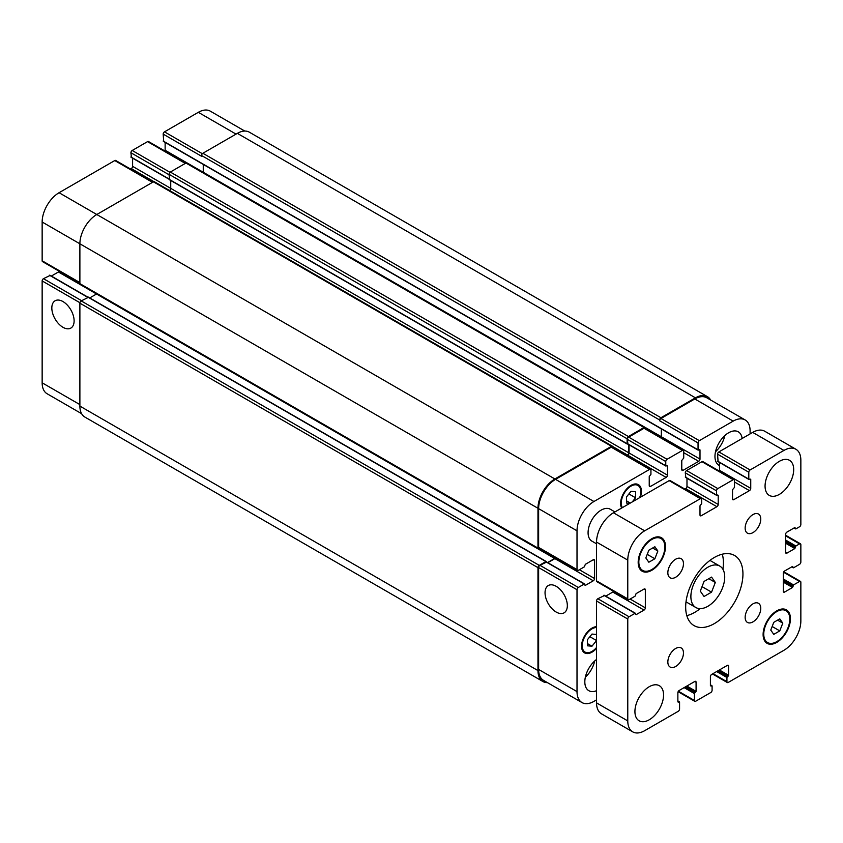 <?xml version="1.0" encoding="UTF-8"?>
<svg xmlns="http://www.w3.org/2000/svg" width="843" height="843" viewBox="0 0 843 843"><rect width="100%" height="100%" fill="white"/><g stroke="black" fill="none" stroke-linecap="round" stroke-linejoin="round"><path stroke-width="1.26" d="M704.042 596.475L700.291 591.133L704.042 581.449L711.555 577.107L715.317 582.46L711.555 592.144L704.042 596.475M711.555 592.144L702.029 586.644M715.317 582.46L708.805 578.698M690.881 596.559A23.931 13.815 -60 0 1 701.323 572.481A23.931 13.815 -60 0 1 719.764 566.075A23.931 13.815 -60 0 1 719.764 593.704A23.931 13.815 -60 0 1 695.844 607.518A23.931 13.815 -60 0 1 690.881 596.559M686.813 615.632A40.485 23.372 120 0 0 700.185 608.635M722.904 569.278A40.485 23.372 120 0 0 722.282 554.199M685.675 607.076A40.485 23.372 -60 0 1 703.357 566.338A40.485 23.372 -60 0 1 734.548 555.484A40.485 23.372 -60 0 1 734.559 602.239A40.485 23.372 -60 0 1 694.063 625.611A40.485 23.372 -60 0 1 685.675 607.076M596.538 543.809L591.891 541.122A18.409 10.622 -60 0 1 588.077 532.702A18.409 10.622 -60 0 1 596.106 514.177A18.409 10.622 -60 0 1 610.29 509.246L614.937 511.933M745.149 528.118A11.043 6.375 -60 0 1 749.975 517.001A11.043 6.375 -60 0 1 758.479 514.04A11.043 6.375 -60 0 1 758.479 526.791A11.043 6.375 -60 0 1 747.435 533.166A11.043 6.375 -60 0 1 745.149 528.118M667.846 572.745A11.043 6.375 -60 0 1 672.672 561.628A11.043 6.375 -60 0 1 681.176 558.677A11.043 6.375 -60 0 1 681.176 571.428A11.043 6.375 -60 0 1 670.132 577.803A11.043 6.375 -60 0 1 667.846 572.745M667.846 662.008A11.043 6.375 -60 0 1 672.672 650.891A11.043 6.375 -60 0 1 681.176 647.93A11.043 6.375 -60 0 1 681.176 660.68A11.043 6.375 -60 0 1 670.132 667.055A11.043 6.375 -60 0 1 667.846 662.008M745.149 617.371A11.043 6.375 -60 0 1 749.975 606.265A11.043 6.375 -60 0 1 758.479 603.303A11.043 6.375 -60 0 1 758.479 616.054A11.043 6.375 -60 0 1 747.435 622.429A11.043 6.375 -60 0 1 745.149 617.371M765.065 486.116A20.243 11.686 -60 0 1 773.895 465.736A20.243 11.686 -60 0 1 789.501 460.32A20.243 11.686 -60 0 1 789.501 483.692A20.243 11.686 -60 0 1 769.259 495.378A20.243 11.686 -60 0 1 765.065 486.116M634.927 711.524A20.243 11.686 -60 0 1 643.757 691.144A20.243 11.686 -60 0 1 659.363 685.717A20.243 11.686 -60 0 1 659.363 709.1A20.243 11.686 -60 0 1 639.12 720.786A20.243 11.686 -60 0 1 634.927 711.524M773.769 634.368L770.765 630.09L773.769 622.345L779.775 618.867L782.789 623.146L779.775 630.891L773.769 634.368M779.775 630.891L772.156 626.497M782.789 623.146L777.583 620.142M648.836 562.228L645.833 557.961L648.836 550.216L654.853 546.738L657.856 551.016L654.853 558.761L648.836 562.228M654.853 558.761L647.224 554.357M657.856 551.016L652.651 548.013M763.758 634.126A18.409 10.622 120 0 0 767.573 642.556A18.409 10.622 120 0 0 785.982 631.934A18.409 10.622 120 0 0 785.982 610.68A18.409 10.622 120 0 0 771.798 615.611A18.409 10.622 120 0 0 763.758 634.126M763.115 634.505A19.326 11.159 -60 0 1 771.545 615.063A19.326 11.159 -60 0 1 786.435 609.879A19.326 11.159 -60 0 1 786.435 632.197A19.326 11.159 -60 0 1 767.109 643.357A19.326 11.159 -60 0 1 763.115 634.505M638.825 561.996A18.409 10.622 120 0 0 642.64 570.426A18.409 10.622 120 0 0 661.049 559.794A18.409 10.622 120 0 0 661.049 538.551A18.409 10.622 120 0 0 646.866 543.482A18.409 10.622 120 0 0 638.825 561.996M638.183 562.376A19.326 11.159 -60 0 1 646.613 542.924A19.326 11.159 -60 0 1 661.502 537.75A19.326 11.159 -60 0 1 661.502 560.068A19.326 11.159 -60 0 1 642.176 571.217A19.326 11.159 -60 0 1 638.183 562.376M627.772 720.913L627.772 619.025A1.844 1.064 -60 0 1 629.068 616.77L635.053 613.314L636.096 614.673L644.031 610.09A1.844 1.064 120 0 0 645.338 607.835L645.338 589.794A1.844 1.064 120 0 0 644.958 588.962A1.844 1.064 120 0 0 644.031 589.046L636.096 593.63L635.053 596.191L629.068 599.647A1.844 1.064 -60 0 1 628.151 599.731A1.844 1.064 -60 0 1 627.772 598.888L627.772 560.121A23.931 13.815 -60 0 1 644.684 530.816L700.385 498.666A1.844 1.064 -60 0 1 701.302 498.571A1.844 1.064 -60 0 1 701.682 499.414L701.682 503.619L699.996 505.8L699.996 514.968A1.844 1.064 120 0 0 700.375 515.811A1.844 1.064 120 0 0 701.292 515.716L716.908 506.696A1.844 1.064 120 0 0 718.215 504.451L718.215 495.284L716.518 495.052L716.518 490.847A1.844 1.064 -60 0 1 717.825 488.592L733.178 479.73A1.844 1.064 -60 0 1 734.095 479.635A1.844 1.064 -60 0 1 734.485 480.478L734.485 487.391L732.525 489.72L732.525 498.887A1.844 1.064 120 0 0 732.904 499.73A1.844 1.064 120 0 0 733.832 499.636L749.448 490.626A1.844 1.064 120 0 0 750.744 488.371L750.744 479.203L748.795 479.13L748.795 472.217A1.844 1.064 -60 0 1 750.101 469.962L783.937 450.425A23.931 13.815 -60 0 1 795.897 449.245A23.931 13.815 -60 0 1 800.85 460.194L800.85 524.504A1.844 1.064 -60 0 1 799.554 526.759L795.908 528.867L794.865 527.518L786.93 532.102A1.844 1.064 120 0 0 785.623 534.346L785.623 552.386A1.844 1.064 120 0 0 786.003 553.229A1.844 1.064 120 0 0 786.93 553.134L794.865 548.551L795.908 546.001L799.554 543.893A1.844 1.064 -60 0 1 800.471 543.798A1.844 1.064 -60 0 1 800.85 544.641L800.85 562.081A1.844 1.064 -60 0 1 799.554 564.325L793.558 567.782L792.525 566.433L784.58 571.017A1.844 1.064 120 0 0 783.284 573.272L783.284 591.301A1.844 1.064 120 0 0 783.663 592.144A1.844 1.064 120 0 0 784.58 592.06L792.525 587.476L793.558 584.916L799.554 581.459A1.844 1.064 -60 0 1 800.471 581.375A1.844 1.064 -60 0 1 800.85 582.207L800.85 620.985A23.931 13.815 -60 0 1 783.937 650.28L728.236 682.44A1.844 1.064 -60 0 1 727.309 682.535A1.844 1.064 -60 0 1 726.929 681.692L726.929 677.487L728.626 675.306L728.626 666.139A1.844 1.064 120 0 0 728.247 665.296A1.844 1.064 120 0 0 727.319 665.39L711.703 674.4A1.844 1.064 120 0 0 710.407 676.655L710.407 685.823L712.093 686.044L712.093 690.259A1.844 1.064 -60 0 1 710.797 692.514L695.696 701.228A1.844 1.064 -60 0 1 694.78 701.313A1.844 1.064 -60 0 1 694.4 700.47L694.4 693.557L696.086 691.386L696.086 682.219A1.844 1.064 120 0 0 695.707 681.376A1.844 1.064 120 0 0 694.79 681.46L679.173 690.48A1.844 1.064 120 0 0 677.867 692.735L677.867 701.903L679.563 702.124L679.563 709.037A1.844 1.064 -60 0 1 678.257 711.292L644.684 730.681A23.931 13.815 -60 0 1 632.724 731.861A23.931 13.815 -60 0 1 627.772 720.913L596.538 702.883A23.931 13.815 120 0 0 601.491 713.831L632.724 731.861M604.347 595.59L597.835 598.741A1.844 1.064 120 0 0 596.538 600.996L596.538 702.883M613.567 591.322A1.844 1.064 -60 0 1 612.798 592.049L605.727 596.138M701.302 498.571L670.069 480.542A1.844 1.064 120 0 0 669.152 480.626L613.451 512.786A23.931 13.815 120 0 0 596.538 542.091L596.538 580.859A1.844 1.064 120 0 0 596.918 581.702L628.151 599.731M686.982 478.244L686.982 486.411A1.844 1.064 -60 0 1 685.675 488.666L684.916 489.109M734.095 479.635L702.862 461.606A1.844 1.064 120 0 0 701.945 461.69L686.592 470.563A1.844 1.064 120 0 0 685.285 472.818L685.812 477.328M719.511 462.47L719.511 470.331A1.844 1.064 -60 0 1 719.364 471.132M795.897 449.245L764.664 431.205A23.931 13.815 120 0 0 752.704 432.396L718.868 451.932A1.844 1.064 120 0 0 717.562 454.177L718.078 461.395M62.972 327.305A15.764 9.104 60 0 1 52.677 313.417A15.764 9.104 60 0 1 55.09 300.782A15.764 9.104 60 0 1 70.854 309.887A15.764 9.104 60 0 1 70.854 328.085A15.764 9.104 60 0 1 62.972 327.305M556.19 612.06A15.764 9.104 60 0 1 545.895 598.172A15.764 9.104 60 0 1 548.308 585.537A15.764 9.104 60 0 1 564.072 594.642A15.764 9.104 60 0 1 564.072 612.84A15.764 9.104 60 0 1 556.19 612.06M49.958 275.513L43.446 278.675A1.844 1.064 120 0 0 42.15 280.919L42.15 382.806A23.931 13.815 120 0 0 47.103 393.755L81.602 413.681M59.189 271.246A1.844 1.064 -60 0 1 58.42 271.983L51.349 276.061M153.047 182.035L115.691 160.465A1.844 1.064 120 0 0 114.764 160.56L59.063 192.72A23.931 13.815 120 0 0 42.15 222.015L42.15 260.793A1.844 1.064 120 0 0 42.529 261.625L79.885 283.195M132.593 158.178L132.593 166.345A1.844 1.064 -60 0 1 131.297 168.6L130.528 169.043M185.839 163.099L148.484 141.529A1.844 1.064 120 0 0 147.557 141.624L132.203 150.486A1.844 1.064 120 0 0 130.907 152.741L131.424 157.251M165.133 142.404L165.133 150.265A1.844 1.064 -60 0 1 164.975 151.055M244.776 131.055L210.276 111.139A23.931 13.815 120 0 0 198.316 112.319L164.48 131.856A1.844 1.064 120 0 0 163.173 134.111L163.7 141.329M629.795 503.345L626.465 503.05L626.465 496.98L631.017 491.311L635.58 491.722L635.58 497.791L632.239 501.943M630.311 503.05L626.465 500.826M635.58 497.791L628.91 493.945M589.868 636.697L596.538 640.543L591.976 646.212L587.423 645.812L587.423 639.732L591.976 634.062L596.538 634.473M591.976 646.212L587.423 643.588M639.658 497.655A13.804 7.966 120 0 0 637.919 485.431A13.804 7.966 120 0 0 627.287 489.13A13.804 7.966 120 0 0 621.259 503.018A13.804 7.966 120 0 0 622.387 507.623M621.66 508.044A14.721 8.504 -60 0 1 620.606 503.397A14.721 8.504 -60 0 1 627.034 488.582A14.721 8.504 -60 0 1 638.383 484.63A14.721 8.504 -60 0 1 640.385 497.244M596.538 627.54A13.804 7.966 120 0 0 582.218 645.78A13.804 7.966 120 0 0 585.074 652.092A13.804 7.966 120 0 0 596.538 647.477M596.538 648.32A14.721 8.504 -60 0 1 584.62 652.893A14.721 8.504 -60 0 1 581.565 646.149A14.721 8.504 -60 0 1 596.538 626.697M750.101 433.892L750.101 430.889A23.931 13.815 120 0 0 745.138 419.94A23.931 13.815 120 0 0 733.178 421.121L699.342 440.657A1.844 1.064 120 0 0 698.046 442.912L698.046 449.825L699.996 449.899L699.996 459.066A1.844 1.064 -60 0 1 698.689 461.321L683.072 470.331A1.844 1.064 -60 0 1 682.156 470.426A1.844 1.064 -60 0 1 681.776 469.583L681.776 460.415L683.726 458.086L683.726 451.174A1.844 1.064 120 0 0 683.346 450.331A1.844 1.064 120 0 0 682.43 450.425L667.066 459.287A1.844 1.064 120 0 0 665.77 461.542L665.77 465.757L667.456 465.979L667.456 475.146A1.844 1.064 -60 0 1 666.16 477.401L650.543 486.411A1.844 1.064 -60 0 1 649.626 486.506A1.844 1.064 -60 0 1 649.236 485.663L649.236 476.495L650.933 474.314L650.933 470.109A1.844 1.064 120 0 0 650.554 469.266A1.844 1.064 120 0 0 649.626 469.361L593.936 501.511A23.931 13.815 120 0 0 577.012 530.816L577.012 569.583A1.844 1.064 120 0 0 577.392 570.426A1.844 1.064 120 0 0 578.319 570.342L584.304 566.886L585.348 564.325L593.282 559.741A1.844 1.064 -60 0 1 594.199 559.657A1.844 1.064 -60 0 1 594.578 560.5L594.578 578.53A1.844 1.064 -60 0 1 593.282 580.785L585.348 585.369L584.304 584.009L578.319 587.466A1.844 1.064 120 0 0 577.012 589.721L577.012 691.608A23.931 13.815 120 0 0 581.965 702.556A23.931 13.815 120 0 0 593.936 701.376L596.538 699.869M719.511 465.568A19.326 11.159 -60 0 1 718.963 465.283A19.326 11.159 -60 0 1 714.959 456.432A19.326 11.159 -60 0 1 723.399 436.99A19.326 11.159 -60 0 1 738.289 431.816A19.326 11.159 -60 0 1 742.146 438.486M596.538 690.691A19.326 11.159 -60 0 1 588.825 690.691A19.326 11.159 -60 0 1 584.821 681.839A19.326 11.159 -60 0 1 596.538 659.458M715.496 451.753A19.326 11.159 120 0 0 724.832 435.578M585.358 677.161A19.326 11.159 120 0 0 594.694 660.975M581.965 702.556L543.577 680.396A23.931 13.815 -60 0 1 538.624 669.447L538.624 567.56A1.844 1.064 -60 0 1 539.92 565.305L546.433 562.155M695.443 397.833L237.357 133.363A23.931 13.815 120 0 1 249.317 132.172L707.403 396.642A23.931 13.815 -60 0 0 695.443 397.833L660.954 417.738A1.844 1.064 -60 0 0 659.647 419.993L659.647 420.752A1.844 1.064 -60 0 1 660.954 418.497L694.79 398.96A23.931 13.815 -60 0 1 706.75 397.77L745.138 419.94M661.449 437.696A1.844 1.064 120 0 0 661.607 436.906L661.607 429.034M627.898 443.892L627.382 439.382A1.844 1.064 -60 0 1 628.678 437.127L644.031 428.265A1.844 1.064 -60 0 1 644.958 428.17L683.346 450.331M627.002 455.673L627.772 455.231A1.844 1.064 120 0 0 629.068 452.976L629.068 444.809M577.392 570.426L539.004 548.266A1.844 1.064 -60 0 1 538.624 547.423L538.624 508.656A23.931 13.815 -60 0 1 555.537 479.351L611.238 447.19A1.844 1.064 -60 0 1 612.166 447.106L650.554 469.266M547.824 562.702L554.894 558.624A1.844 1.064 120 0 0 555.663 557.887M547.465 682.64A23.931 13.815 -60 0 1 542.924 681.523A23.931 13.815 -60 0 1 537.971 670.575L537.971 567.634A1.844 1.064 -60 0 1 539.278 565.379L545.916 561.554L546.433 561.902M547.56 562.555L554.631 558.466A1.844 1.064 120 0 0 555.4 557.729M539.646 548.635L539.278 548.856A1.844 1.064 -60 0 1 538.35 548.941A1.844 1.064 -60 0 1 537.971 548.098L537.971 508.276A23.931 13.815 -60 0 1 554.894 478.972L611.502 446.295A1.844 1.064 -60 0 1 612.418 446.2A1.844 1.064 -60 0 1 612.798 447.043L612.798 447.475M627.687 444.008L627.118 443.734L627.118 438.781A1.844 1.064 -60 0 1 628.414 436.526L644.031 427.506A1.844 1.064 -60 0 1 644.958 427.422A1.844 1.064 -60 0 1 645.338 428.265L645.338 428.392M626.749 455.526L627.508 455.083A1.844 1.064 120 0 0 628.804 452.828L628.804 444.661M661.186 437.538A1.844 1.064 120 0 0 661.344 436.748L661.344 428.887M707.403 396.642A23.931 13.815 -60 0 1 710.638 400.025M96.65 293.933A1.844 1.064 -60 0 1 96.545 293.996L89.737 297.927M88.346 297.379L81.191 300.909A1.844 1.064 120 0 0 79.885 303.164L79.885 406.094A23.931 13.815 120 0 0 84.848 417.053L542.924 681.523M612.418 446.2L154.343 181.73A1.844 1.064 120 0 0 153.415 181.825L96.808 214.501A23.931 13.815 120 0 0 79.885 243.806L79.885 283.627A1.844 1.064 120 0 0 80.275 284.47L538.35 548.941M170.729 180.497L170.729 188.358A1.844 1.064 -60 0 1 169.569 190.518M203.258 164.417L203.258 172.278A1.844 1.064 -60 0 1 203.258 172.404M644.958 427.422L186.872 162.941A1.844 1.064 120 0 0 185.955 163.036L170.339 172.056A1.844 1.064 120 0 0 169.032 174.311L169.559 179.57M237.357 133.363L202.868 153.268A1.844 1.064 120 0 0 201.572 155.523L201.572 156.271L163.173 134.111M596.538 600.996L627.772 619.025M597.835 598.741L629.068 616.77M603.82 595.284L635.053 613.314M612.798 592.049L644.031 610.09M630.111 599.046L645.338 607.835M644.031 589.046L645.338 589.794M596.538 580.859L627.772 598.888M596.538 542.091L627.772 560.121M613.451 512.786L644.684 530.816M669.152 480.626L700.385 498.666M699.996 514.968L701.292 515.716M685.675 488.666L716.908 506.696M686.982 486.411L718.215 504.451M717.688 494.978L718.215 495.284M685.285 477.022L716.518 495.052M685.285 472.818L716.518 490.847M686.592 470.563L717.825 488.592M701.945 461.69L733.178 479.73M732.525 498.887L733.832 499.636M734.485 481.985L749.448 490.626M719.511 470.331L750.744 488.371M717.562 461.089L748.795 479.13M717.562 454.177L748.795 472.217M718.868 451.932L750.101 469.962M752.704 432.396L783.937 450.425M794.211 527.887L795.381 528.561M785.623 552.386L786.93 553.134M785.623 543.219L794.865 548.551M785.623 542.017L795.381 547.655M785.623 541.259L795.381 546.896M785.623 540.057L795.908 546.001M785.623 535.853L799.554 543.893M791.872 566.812L793.042 567.487M783.284 591.301L784.58 592.06M783.284 582.134L792.525 587.476M783.284 580.932L793.042 586.57M783.284 580.184L793.042 585.822M783.284 578.983L793.558 584.916M783.537 572.218L799.554 581.459M713.009 673.652L726.929 681.692M716.655 671.544L726.929 677.487M717.688 670.944L727.456 676.581M718.341 670.575L728.099 676.202M719.385 669.974L728.626 675.306M727.319 665.39L728.626 666.139M710.407 685.074L711.576 685.749M678.394 691.228L694.4 700.47M684.116 687.625L694.4 693.557M685.159 687.024L694.917 692.661M685.812 686.645L695.57 692.282M686.845 686.044L696.086 691.386M694.79 681.46L696.086 682.219M677.867 701.903L678.394 702.198M677.867 701.155L679.036 701.829M538.624 669.447L577.012 691.608M694.79 398.96L733.178 421.121M660.954 418.497L699.342 440.657M659.647 420.752L698.046 442.912M699.469 449.604L699.996 449.899M661.607 436.906L699.996 459.066M683.726 452.68L698.689 461.321M681.776 469.583L683.072 470.331M644.031 428.265L682.43 450.425M628.678 437.127L667.066 459.287M627.382 439.382L665.77 461.542M627.382 443.587L665.77 465.757M629.068 452.976L667.456 475.146M627.772 455.231L666.16 477.401M649.236 485.663L650.543 486.411M611.238 447.19L649.626 469.361M555.537 479.351L593.936 501.511M538.624 508.656L577.012 530.816M538.624 547.423L577.012 569.583M593.282 559.741L594.578 560.5M579.352 569.742L594.578 578.53M554.894 558.624L593.282 580.785M584.821 585.063L585.348 585.369M545.916 561.849L584.304 584.009M539.92 565.305L578.319 587.466M538.624 567.56L577.012 589.721M79.885 404.598L42.15 382.806M236.051 134.111L198.316 112.319M202.331 153.711L164.48 131.856M661.344 436.748L165.133 150.265M185.302 163.416L147.557 141.624M169.991 172.309L132.203 150.486M169.032 174.754L130.907 152.741M169.032 178.969L130.907 156.956M628.804 452.828L132.593 166.345M153.9 181.645L131.297 168.6M152.509 182.351L114.764 160.56M554.894 478.972L59.063 192.72M537.971 508.276L42.15 222.015M79.885 282.574L42.15 260.793M554.631 558.466L58.42 271.983M87.567 297.231L49.442 275.218M81.581 300.688L43.446 278.675M79.937 302.742L42.15 280.919M627.508 455.083L612.713 446.537M627.118 443.734L169.032 179.264M627.118 438.781L169.032 174.311M628.414 436.526L170.339 172.056M644.031 427.506L185.955 163.036M698.046 449.825L163.173 141.023M659.647 419.993L201.572 155.523M660.954 417.738L202.868 153.268M537.971 670.575L79.885 406.094M537.971 567.634L79.885 303.164M539.278 565.379L81.191 300.909M545.916 561.554L87.83 297.073M537.971 548.098L79.885 283.627M611.502 446.295L153.415 181.825M686.012 601.839L695.844 607.518M709.943 560.405L719.764 566.075M785.982 610.68L783.031 608.973M767.573 642.556L764.622 640.859M661.049 538.551L658.098 536.843M642.64 570.426L639.689 568.719M604.189 595.253L635.422 613.283M685.443 477.359L716.676 495.389M717.72 461.427L748.953 479.467M794.001 528.013L795.539 528.898M785.623 535.231L800.471 543.798M791.651 566.939L793.189 567.824M783.811 571.754L800.471 581.375M712.472 673.957L727.309 682.535M710.407 684.822L711.945 685.707M678.12 691.703L694.78 701.313M677.867 700.902L679.405 701.787M637.919 485.431L635.359 483.956M585.074 652.092L582.513 650.617M665.917 466.095L627.529 443.924M584.673 583.978L546.275 561.817M169.032 179.211L131.055 157.293M87.788 297.105L49.811 275.176M169.19 179.601L627.266 444.071M163.331 141.361L698.194 450.162M88.199 297.042L546.275 561.512"/></g></svg>
